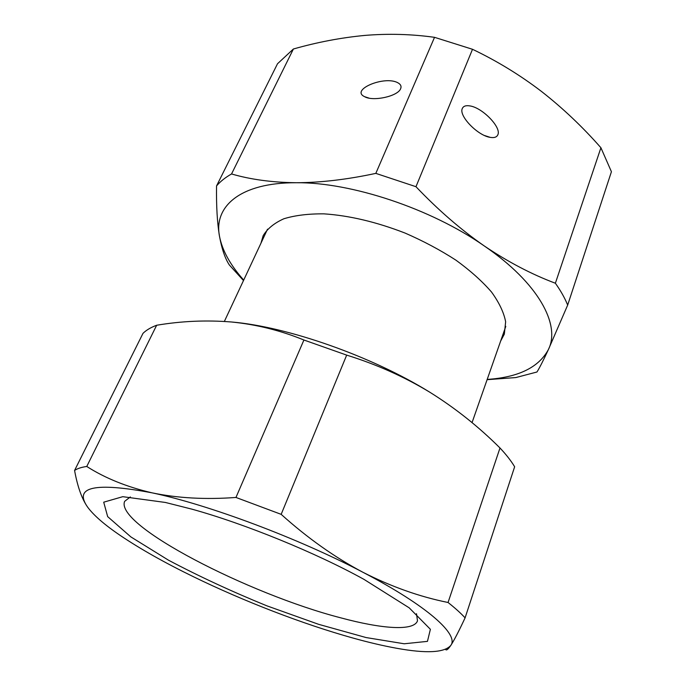 <?xml version="1.0" encoding="UTF-8"?>
<svg xmlns="http://www.w3.org/2000/svg" width="686" height="686" viewBox="0 0 686 686"><rect width="100%" height="100%" fill="white"/><g stroke="black" fill="none" stroke-linecap="round" stroke-linejoin="round"><path stroke-width="1.03" d="M156.657 325.25L86.762 466.471C81.377 467.235 77.312 468.564 74.577 470.459L142.988 333.362C146.298 330.112 150.86 327.411 156.657 325.25C181.55 321.057 206.495 319.968 231.499 321.991C256.35 324.452 280.488 330.463 303.915 340.007L346.679 355.116L281.166 514.346L235.967 497.453C205.534 499.7 177.58 498.165 152.103 492.848C208.467 504.656 298.744 538.433 362.834 572.227C428.013 606.167 459.166 634.816 450.788 645.432C454.072 640.424 458.84 631.231 465.091 617.863C460.812 613.19 455.127 608.07 448.052 602.488C419.635 596.769 391.226 586.676 362.834 572.227C334.622 557.246 307.397 537.953 281.166 514.346M303.915 340.007L235.967 497.453M346.679 355.116C376.451 364.343 404.148 376.708 429.788 392.203C455.23 408.084 478.631 426.675 499.991 447.984L448.052 602.488M499.991 447.984C506.208 454.604 511.096 460.863 514.646 466.772L465.091 617.863M74.577 470.459C77.535 486.657 81.857 498.833 87.534 506.997C73.368 486.786 94.891 482.069 152.103 492.848C126.953 487 105.172 478.211 86.762 466.471M445.523 649.325C446.26 650.8 448.018 649.496 450.788 645.432C444.408 652.712 426.366 653.664 396.671 648.27C383.388 645.869 368.802 642.456 352.913 638.031C302.955 624.106 243.959 601.339 193.409 576.712C164.717 562.743 140.347 548.997 120.29 535.474C104.521 524.773 93.605 515.28 87.534 506.997M231.499 321.991C287.168 326.587 371.718 356.18 429.788 392.203M165.403 502.461L191.951 509.166C245.151 523.89 315.68 552.667 363.974 579.37L409.19 607.839L430.388 629.302L427.455 641.367L404.208 643.777L366.092 637.56L318.638 624.329L266.845 605.824C231.611 591.461 198.803 576.24 168.43 560.153L130.889 536.924L107.659 516.618L103.706 502.186L122.777 496.681L165.403 502.461M416.496 613.704L417.491 620.847C413.83 631.36 381.845 628.916 340.728 617.829C249.061 594.213 114.528 525.236 124.646 501.337L130.34 496.938M487.103 379.675L515.872 377.557L536.967 372.001C539.548 367.893 543.355 360.407 548.406 349.543L567.674 305.09C564.835 298.067 560.736 290.778 555.377 283.232C531.624 274.331 507.897 261.88 484.196 245.897C460.649 229.501 437.908 209.77 415.973 186.703L375.825 173.378C347.125 179.535 320.594 182.656 296.215 182.733C272.076 182.433 250.527 179.509 231.542 173.961C225.394 177.417 220.395 181.413 216.544 185.932C216.262 205.98 217.23 222.701 219.46 236.095C221.852 249.069 225.162 258.725 229.39 265.036L243.487 280.548M216.544 185.932L277.513 63.747L293.394 49.006C317.198 42.215 340.951 37.696 364.669 35.432C388.225 33.477 411.514 34.111 434.53 37.327L375.825 173.378M231.542 173.961L293.394 49.006M415.973 186.703L472.508 49.289L434.53 37.327M555.377 283.232L600.919 147.756L611.423 171.723L567.674 305.09M472.508 49.289C497.076 61.02 520.108 75.1 541.606 91.538C562.957 108.268 582.723 127.013 600.919 147.756M487.189 379.427C518.359 377.369 538.767 367.404 548.406 349.543C560.796 324.95 538.596 283.044 484.196 245.897C430.834 208.561 350.983 182.142 296.215 182.733C240.409 182.527 213.68 206.306 219.46 236.095C222.178 250.373 230.264 265.036 243.71 280.085M500.669 341.002L504.339 334.125L505.642 321.785C503.884 312.542 499.185 302.637 491.536 292.047C482.224 281.277 470.356 270.653 455.95 260.183C440.326 250.064 423.331 241.009 404.946 233.017C376.297 221.938 349.311 215.55 323.981 213.852C308.366 213.715 294.989 215.353 283.841 218.774C274.211 223.104 267.317 228.747 263.15 235.701L260.963 243.204M400.658 88.64C401.619 86.239 400.667 84.275 397.803 82.749C384.383 75.314 350.014 89.9 364.592 96.675C373.03 101.734 398.034 96.297 400.658 88.64M497.865 134.73C501.56 127.467 482.541 107.711 469.927 105.918C465.923 105.241 463.393 106.098 462.321 108.474C458.471 115.771 477.808 135.682 490.207 137.363C494.28 138.049 496.827 137.166 497.865 134.73M267.523 229.167L224.365 321.434M505.796 326.373L472.037 422.636M364.592 96.675L369.068 98.132M484.676 135.571L490.207 137.363"/></g></svg>
